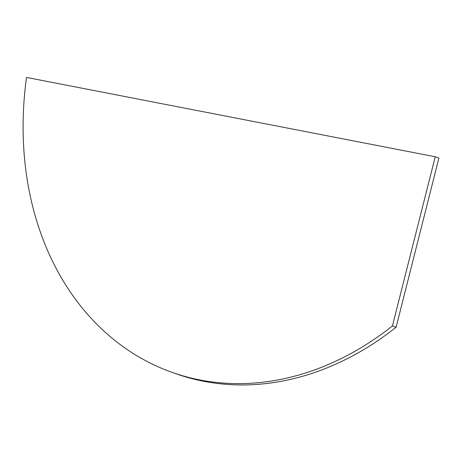 <?xml version="1.0" encoding="UTF-8"?>
<svg xmlns="http://www.w3.org/2000/svg" width="462" height="462" viewBox="0 0 462 462"><rect width="100%" height="100%" fill="white"/><g stroke="black" fill="none" stroke-linecap="round" stroke-linejoin="round"><path stroke-width="0.69" d="M396.096 327.24L392.434 325.929L435.239 156.768L438.9 158.085L396.096 327.24A307.34 244.155 -70.2 0 1 174.988 373.4L171.327 372.083A307.34 244.155 -70.2 0 0 392.434 325.929M435.239 156.768L26.519 77.431A307.34 244.155 -70.2 0 0 171.327 372.083"/></g></svg>
